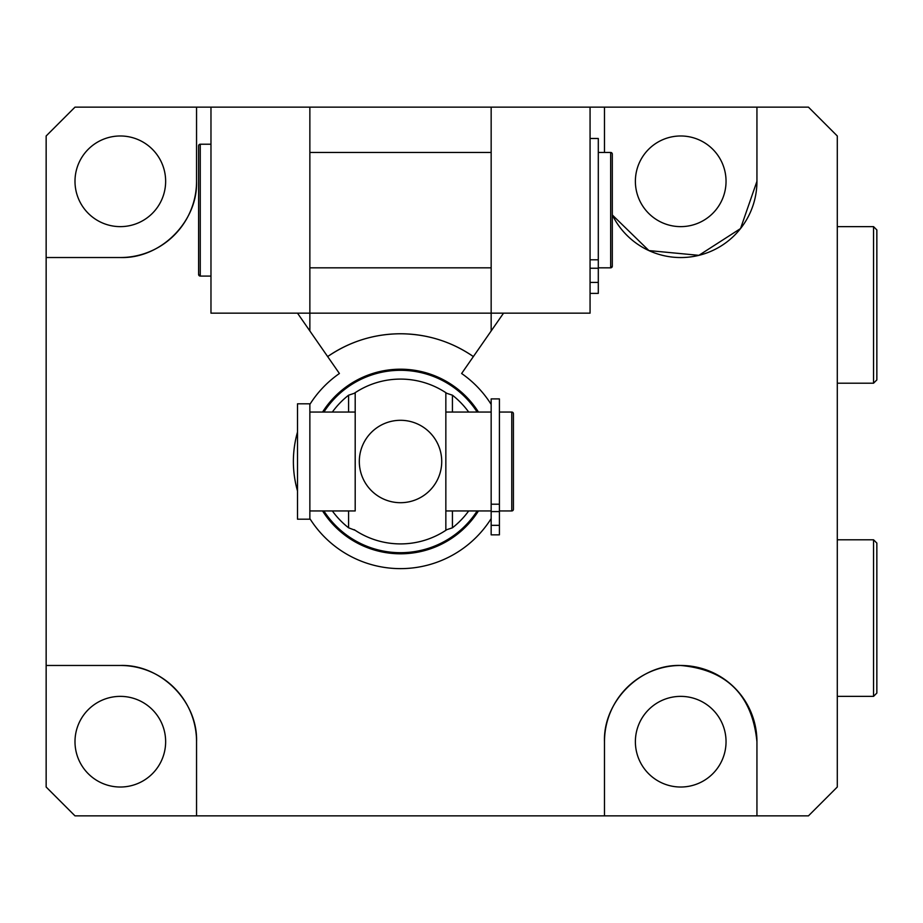 <?xml version="1.0" encoding="UTF-8"?>
<svg xmlns="http://www.w3.org/2000/svg" width="923" height="923" viewBox="0 0 923 923"><rect width="100%" height="100%" fill="white"/><g stroke="black" fill="none" stroke-linecap="round" stroke-linejoin="round"><path stroke-width="1.38" d="M491.163 404.401A107.137 107.137 0 0 0 461.627 373.503L473.372 356.578A127.732 127.732 0 0 0 400.513 333.768C373.965 333.93 349.679 341.533 327.653 356.578L339.41 373.503A107.137 107.137 0 0 0 309.863 404.401M473.372 356.578L491.163 330.965L473.372 356.578C451.509 341.579 427.222 333.976 400.513 333.768A127.732 127.732 0 0 0 327.653 356.578L309.863 330.965L327.653 356.578M756.941 741.7A76.228 76.228 0 0 0 680.712 665.471C726.863 669.752 752.268 695.157 756.941 741.7L756.941 815.863L808.444 815.863L837.288 787.019L837.288 135.981L808.444 107.137L756.941 107.137L756.941 181.3L740.534 228.558L698.884 255.336L648.915 250.583L612.307 214.955A76.228 76.228 0 0 0 756.941 181.3M680.712 696.369A45.331 45.331 0 0 0 635.382 741.7A45.331 45.331 0 0 0 680.712 787.019A45.331 45.331 0 0 0 726.043 741.7A45.331 45.331 0 0 0 680.712 696.369M120.325 696.369A45.331 45.331 0 0 0 74.994 741.7A45.331 45.331 0 0 0 120.325 787.019A45.331 45.331 0 0 0 165.644 741.7A45.331 45.331 0 0 0 120.325 696.369M680.712 226.631A45.331 45.331 0 0 1 635.382 181.3A45.331 45.331 0 0 1 680.712 135.981A45.331 45.331 0 0 1 726.043 181.3A45.331 45.331 0 0 1 680.712 226.631M120.325 226.631A45.331 45.331 0 0 1 74.994 181.3A45.331 45.331 0 0 1 120.325 135.981A45.331 45.331 0 0 1 165.644 181.3A45.331 45.331 0 0 1 120.325 226.631M309.863 518.599A107.137 107.137 0 0 0 491.163 518.599M756.941 815.863L604.484 815.863L604.484 741.7L604.484 815.863L196.553 815.863L196.553 741.7L196.553 815.863L74.994 815.863L46.15 787.019L46.15 257.529L120.325 257.529L46.15 257.529L46.15 135.981L74.994 107.137L491.163 107.137L491.163 313.162L309.863 313.162L309.863 330.965L297.506 313.162M604.484 741.7C603.054 701.434 640.458 664.052 680.712 665.471A76.228 76.228 0 0 0 604.484 741.7M604.484 152.457L604.484 107.137L604.484 152.457M503.531 313.162L491.163 330.965L491.163 313.162L590.062 313.162L590.062 107.137L491.163 107.137L756.941 107.137M297.506 432.068A107.137 107.137 0 0 0 297.506 490.932M196.553 107.137L196.553 181.3C197.937 221.532 160.729 258.901 120.325 257.529A76.228 76.228 0 0 0 196.553 181.3L196.553 107.137M46.15 665.471L120.325 665.471C160.544 664.087 197.926 701.295 196.553 741.7A76.228 76.228 0 0 0 120.325 665.471L46.15 665.471M309.863 107.137L309.863 313.162L210.975 313.162L210.975 107.137L309.863 107.137M499.412 510.95L511.769 510.95A1.65 1.65 0 0 0 513.419 509.3L513.419 413.7A1.65 1.65 0 0 0 511.769 412.05L499.412 412.05M297.506 519.188L297.506 403.812L309.863 403.812L309.863 519.188L297.506 519.188M491.163 412.05L445.844 412.05L445.844 510.95L491.163 510.95M309.863 510.95L355.193 510.95L355.193 412.05L309.863 412.05M322.577 412.05A92.3 92.3 0 0 1 478.449 412.05M445.844 412.05L445.844 392.679A82.412 82.412 0 0 1 446.836 393.336L452.432 395.194A84.212 84.212 0 0 1 468.688 412.05M332.349 412.05A84.212 84.212 0 0 1 348.594 395.194L354.201 393.336A82.412 82.412 0 0 1 355.193 392.679L355.193 412.05M359.312 461.5A41.2 41.2 0 0 0 400.513 502.7A41.2 41.2 0 0 0 441.725 461.5A41.2 41.2 0 0 0 400.513 420.3A41.2 41.2 0 0 0 359.312 461.5M355.193 510.95L355.193 392.679A82.412 82.412 0 0 1 445.844 392.679L445.844 530.321A82.412 82.412 0 0 1 355.193 530.321L348.594 527.806A84.212 84.212 0 0 1 332.349 510.95M468.688 510.95A84.212 84.212 0 0 1 452.432 527.806L446.836 529.664A82.412 82.412 0 0 1 445.844 530.321L445.844 510.95M354.201 393.336L355.193 392.679M445.844 392.679L446.836 393.336M355.193 530.321A82.412 82.412 0 0 1 354.201 529.664M446.836 529.664L445.844 530.321M478.449 510.95A92.3 92.3 0 0 1 322.577 510.95A92.3 92.3 0 0 0 478.449 510.95M499.412 398.898L499.412 534.844L491.163 534.844L491.163 398.898L499.412 398.898M198.607 145.869A1.65 1.65 180 0 1 200.256 144.219L210.975 144.219L200.256 144.219A1.65 1.65 180 0 0 198.607 145.869L198.607 274.431A1.65 1.65 0 0 0 200.256 276.081L210.975 276.081L200.256 276.081L198.607 274.431M610.668 267.832A1.65 1.65 180 0 0 612.307 266.193L612.307 154.106L612.307 266.193L610.668 267.832L598.3 267.832L610.668 267.832L610.668 152.457A1.65 1.65 0 0 1 612.307 154.106A1.65 1.65 0 0 0 610.668 152.457L598.3 152.457L610.668 152.457M309.863 267.832L491.163 267.832L309.863 267.832M309.863 152.457L491.163 152.457L309.863 152.457M598.3 138.485L590.062 138.485L598.3 138.485L598.3 293.387L590.062 293.387L598.3 293.387M873.55 539.793L876.85 543.082L876.85 693.069L873.55 696.369L873.55 539.793L837.288 539.793M876.85 603.804L876.85 589.532M876.85 229.931L876.85 379.918L873.55 383.207L873.55 226.631L876.85 229.931M876.85 319.196L876.85 290.641M511.769 510.95L511.769 412.05M477.145 412.05A91.192 91.192 0 0 0 323.892 412.05M323.892 510.95A91.192 91.192 0 0 0 477.145 510.95M452.432 395.194L452.432 412.05M452.432 510.95L452.432 527.806M348.594 527.806L348.594 510.95M348.594 412.05L348.594 395.194M499.412 504.212L491.163 504.212M499.412 511.573L491.163 511.573M499.412 525.337L491.163 525.337M200.256 144.219L210.975 144.219L200.256 144.219L200.256 276.081M598.3 259.801L590.062 259.801M598.3 268.247L590.062 268.247M598.3 282.415L590.062 282.415M873.55 696.369L837.288 696.369M873.55 226.631L837.288 226.631M873.55 383.207L837.288 383.207"/></g></svg>
